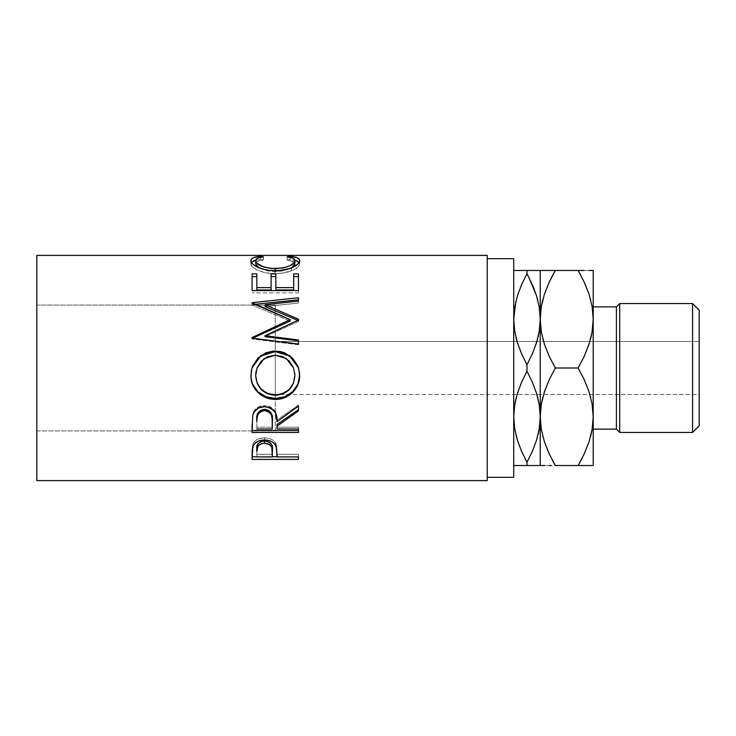 <?xml version="1.0" encoding="UTF-8"?>
<svg xmlns="http://www.w3.org/2000/svg" width="736" height="736" viewBox="0 0 736 736"><rect width="100%" height="100%" fill="white"/><g stroke="black" fill="none" stroke-linecap="round" stroke-linejoin="round"><path stroke-width="0.55" stroke-dasharray="3.68 2.76" d="M536.894 394.496L532.367 382.186L526.976 371.266L526.976 364.734L532.358 353.841L536.894 341.504L517.058 341.504L521.585 353.814L526.976 364.734L526.976 371.266L521.594 382.159L517.058 394.496L699.2 394.496L699.2 341.504L699.2 394.496L275.264 394.496L275.264 341.504L699.2 341.504L699.2 342.01L699.2 341.504L543.554 341.504L549.231 356.362L555.312 368L549.24 379.61L542.818 397.146M275.264 305.072L275.264 430.928L36.8 430.928L36.8 305.072L275.264 305.072L36.8 305.072L36.8 368L36.8 255.392L36.8 480.608L36.8 305.072L36.8 430.928L275.264 430.928L275.264 305.072M593.216 306.875L593.216 429.125L593.216 306.875M487.232 258.704L487.232 480.608L487.232 258.704M513.728 258.704L513.728 477.296L513.728 258.704M513.728 416.76L513.728 270.48L513.728 465.52L513.728 319.24L513.728 416.76L514.694 404.864M514.685 270.48L513.728 270.48L513.728 319.24L513.728 270.48L526.976 270.48L526.976 273.746L526.976 270.48L540.224 270.48L540.224 465.52L526.976 465.52L526.976 462.254L526.976 465.52L513.728 465.52M526.976 462.254L525.302 459.098M521.18 450.414L517.39 440.119L521.208 450.469M514.676 428.582L516.046 435.298M516.12 465.52L514.676 465.52M514.676 331.062L516.01 337.622M539.286 405.03L536.59 393.484L532.367 382.186L526.976 371.266L521.594 382.159L515.835 399.124M516.01 270.48L517.39 270.48M517.39 295.881L515.862 301.475M536.562 440.119L538.117 434.424M537.942 465.52L536.562 465.52M514.666 330.97L517.362 342.516L521.585 353.814L526.976 364.734L532.358 353.841L538.117 336.876M539.276 404.938L537.942 398.378M537.832 270.48L539.276 270.48M526.976 273.746L528.65 276.902M532.772 285.586L536.562 295.881L532.744 285.531M539.276 307.418L537.924 300.776M521.594 270.48L526.976 270.48M532.349 270.48L536.581 270.48M539.258 331.136L540.224 319.24L540.224 270.48L582.148 270.48M539.286 307.51L536.59 295.964M514.694 307.344L513.728 319.24M514.666 428.49L517.362 440.036M539.258 428.656L540.224 416.76L540.224 319.314M543.177 465.52L539.267 465.52M532.358 465.52L526.976 465.52M521.603 465.52L517.371 465.52M543.021 270.48L544.438 270.48M551.098 278.254L549.571 281.391M542.736 338.542L542.993 339.517M540.224 465.52L540.224 416.834M549.268 465.52L541.319 465.52M590.419 465.52L551.292 465.52M549.24 453.91L552.524 460.488M542.736 436.062L543.012 437.092M592.112 465.52L593.216 465.52L593.216 416.76L593.216 465.52L588.993 465.52M590.594 338.946L584.2 356.39L578.128 368L555.312 368L578.128 368L584.209 379.638L589.886 394.496L584.209 379.638L578.128 368L584.2 356.39L590.622 338.854M590.704 397.458L590.447 396.483M582.342 457.746L583.869 454.609M590.263 270.48L593.216 270.48M584.172 270.48L592.121 270.48M584.2 282.09L580.916 275.512M590.704 299.938L590.428 298.908M540.224 270.48L541.328 270.48M549.24 270.48L589.012 270.48M584.2 465.52L544.428 465.52M549.231 453.882L555.312 465.52M592.103 429.576L593.216 416.686M536.894 341.504L543.554 341.504L549.231 356.362L555.312 368L549.24 379.61L542.846 397.054M541.337 403.944L540.224 416.76M592.103 332.056L593.216 319.166M584.209 282.118L578.128 270.48M541.337 306.424L540.224 319.24M616.4 306.875L616.4 429.125L616.4 306.875M619.712 432.437L619.712 303.563L619.712 432.437M692.576 303.563L692.576 432.437L692.576 303.563M699.2 310.187L699.2 425.813L699.2 310.187M699.2 393.99L699.2 342.01L699.2 393.99M517.058 341.504L275.264 341.504L275.264 394.496L275.264 341.504L275.264 394.496L517.058 394.496M263.378 256.809L263.378 260.084C258.198 260.682 255.622 261.942 255.65 263.865L256.1 262.55L257.545 261.473L263.378 260.084L263.378 256.809M258.87 267.775L275.31 271.612L275.31 270.71L275.31 271.612L291.594 267.858L283.093 270.922L275.31 271.612L267.582 270.931L258.778 267.72M294.878 263.782L294.308 262.384L287.15 260.084L287.15 256.809L287.15 260.084L289.91 259.578L289.91 257.278L289.91 259.578L294.842 260.286L289.91 259.578L287.15 260.084L292.919 261.446L294.409 262.504L294.878 263.782M299.184 262.375L299.635 263.773L299.635 260.618L299.635 263.773C299.8 266.119 297.096 268.474 291.53 270.83L291.53 267.886L291.53 270.83C286.764 272.66 281.253 273.571 274.997 273.58L274.997 270.719L274.997 273.58C261.712 273.875 250.222 267.564 250.893 263.792L250.893 260.636L250.893 263.792L251.362 262.356M255.696 260.268L260.59 259.578L260.59 257.269L260.59 259.578L263.378 260.084L260.59 259.578L255.696 260.268M251.454 262.237L250.985 264.518L252.503 266.938L257.655 270.204L265.54 272.706L274.997 273.58L283.811 272.9L293.462 270.02L298.503 266.487L299.616 264.169L299.064 262.228M252.08 273.847L252.08 290.591M256.836 287.62L256.836 273.847M271.106 289.984L271.106 273.847L271.106 289.984M275.862 276.616L275.862 289.984L275.862 276.616M293.692 289.984L293.692 273.847L293.692 289.984M298.448 290.591L298.448 292.873L298.448 290.591L298.448 292.873L252.08 292.873L298.448 292.873L298.448 276.616M298.448 320.04L298.448 321.448L265.006 336.674L298.448 321.448L298.448 319.194L298.448 320.629L297.786 320.344L298.448 321.448L298.448 320.04M298.448 301.079L298.448 303.048L265.08 306.562L298.448 303.048L298.448 297.767M252.08 302.68L252.08 304.603L254.84 304.318L252.08 304.603L252.08 302.68M252.08 303.177L252.08 305.081L252.08 303.177M290.122 321.071L252.08 305.081L290.122 321.071M252.08 337.548L252.08 338.45L252.623 338.192L252.08 338.45L252.08 337.548M252.08 338.118L252.08 339.002L252.08 338.118M298.448 344.062L298.448 344.77L252.08 339.002L298.448 344.77L298.448 339.986M298.614 368.055L299.635 375.305L298.595 368M252.577 366.27L251.289 370.788L250.893 375.682L251.96 367.991M298.586 367.963L297.878 366.013M256.008 371.468L257.094 367.816L261.225 361.385L267.591 357.034L271.336 355.93L277.205 355.663L282.918 357.015L289.358 361.321L293.489 367.779L294.805 373.428M255.732 377.154L255.65 375.259C256.726 387.035 263.332 393.456 275.448 394.524L267.794 393.125L261.363 388.939L257.14 382.646L255.732 377.154M277.398 394.441L275.448 394.524C287.445 393.401 293.922 386.98 294.878 375.259L293.517 382.619L289.331 388.847L283.038 393.107L277.398 394.441M275.448 395.324L275.448 394.524L275.448 395.324M293.572 368L286.47 358.92L275.236 355.203L264.095 358.938L257.03 368M252.08 424.626L252.715 413.926C254.371 408.618 258.299 405.821 264.482 405.545L264.482 406.686L264.482 405.545C273.461 406.879 277.647 411.728 277.049 420.081L277.049 421.654L277.049 420.081L298.448 405.002L298.448 406.125M298.448 410.927L298.448 405.002L277.049 420.081L275.816 412.519L274.5 410.182L270.167 406.695L264.482 405.545L258.584 406.806L254.214 410.578L252.715 413.926L252.08 432.446M277.049 426.126L277.049 424.414L277.049 427.202L298.448 427.202L298.448 428.996M277.049 428.996L277.049 427.202L298.448 427.202L298.448 432.446M257.95 412.988L259.09 411.498M256.836 427.202L256.836 419.934L256.836 427.202L272.292 427.202L256.836 427.202L256.836 428.996L256.836 427.202M272.357 420.109L272.292 427.202L272.357 420.109M266.524 409.566L268.41 410.32M272.292 428.996L272.292 427.202L272.292 428.996M252.08 453.808L252.779 444.296C254.555 440.202 258.474 438.067 264.518 437.892L264.518 440.008L264.518 437.892C270.728 438.076 274.657 440.303 276.285 444.553L277.049 454.848M277.049 456.918L277.049 454.305L298.448 454.305L298.448 456.918M298.448 459.411L298.448 456.725L277.049 456.725L298.448 456.725L298.448 454.305L277.049 454.305L276.589 445.694L274.795 441.894L272.145 439.668L268.548 438.297L264.518 437.892L258.722 438.831L255.558 440.579L253.405 442.971L252.144 448.564L252.08 459.411M272.292 456.725L256.836 456.725L272.292 456.725M256.836 454.305L256.836 449.015L256.836 454.305L272.292 454.305L256.836 454.305L256.836 456.918L256.836 454.305M272.394 449.254L272.292 454.305L272.394 449.254M271.86 445.17L272.2 446.54M272.292 456.918L272.292 454.305L272.292 456.918"/><path stroke-width="1.1" d="M692.576 432.437L699.2 425.813L699.2 310.187L692.576 303.563L692.576 432.437L692.576 303.563L619.712 303.563L616.4 306.875L616.4 429.125L619.712 432.437L619.712 303.563L619.712 432.437L692.576 432.437L619.712 432.437L616.4 429.125L616.4 306.875L593.216 306.875L616.4 306.875L619.712 303.563L692.576 303.563L699.2 310.187L699.2 425.813L692.576 432.437M517.058 341.504L516.01 337.622M536.894 341.504L539.258 331.136L540.224 319.24L539.286 330.97L536.59 342.516L532.367 353.814L526.976 364.734L521.594 353.841L517.408 342.672L514.694 331.136L513.728 319.24L514.666 307.51L517.362 295.964L521.585 284.666L526.976 273.746L526.976 270.48L516.01 270.48M542.736 338.542L542.993 339.517M590.704 397.458L590.447 396.483M536.894 394.496L537.942 398.378M517.058 394.496L514.694 404.864L513.728 416.76L514.666 405.03L517.362 393.484L521.585 382.186L526.976 371.266L526.976 364.734L526.976 371.266L532.358 382.159L536.544 393.328L539.258 404.864L540.224 416.76L540.224 319.24L539.276 307.418L540.224 319.24L540.224 270.48L526.976 270.48L532.349 270.48L526.976 270.48L526.976 273.746L521.594 284.63L517.39 295.881M593.216 429.125L616.4 429.125L593.216 429.125M487.232 477.296L513.728 477.296L513.728 258.704L487.232 258.704L513.728 258.704L513.728 477.296L487.232 477.296M36.8 480.608L487.232 480.608L487.232 255.392L36.8 255.392L36.8 480.608L36.8 255.392L487.232 255.392L487.232 480.608L36.8 480.608M298.448 459.411L252.08 459.411L252.19 450.211L253.405 445.243L255.558 442.778L258.722 440.974L264.518 440.008L268.548 440.422L272.145 441.848L274.795 444.13L276.561 447.93L277.049 456.918L298.448 456.918L298.448 459.411L298.448 456.918L277.049 456.918L276.285 446.872C274.62 442.474 270.701 440.192 264.518 440.008C258.474 440.192 254.555 442.391 252.779 446.605L252.08 459.411L298.448 459.411L298.448 456.918M298.448 432.446L252.08 432.446L252.715 415.316L254.214 411.866L258.584 407.974L264.482 406.686L270.167 407.864L274.5 411.461L275.816 413.862L277.049 421.654L298.448 406.125L298.448 410.927L277.049 426.126L277.049 428.996L298.448 428.996L298.448 432.446L298.448 428.996L277.049 428.996L277.049 426.126L298.448 410.927L298.448 406.125L277.049 421.654C277.647 413.052 273.461 408.066 264.482 406.686C258.29 406.98 254.362 409.851 252.715 415.316L252.08 432.446L298.448 432.446L298.448 428.996M251.004 378.065L251.289 370.861L252.586 366.197L257.858 358.184L265.788 352.829L272.817 351.182L280.02 351.495L284.639 352.811L292.532 358.101L297.868 365.939L299.534 372.904L299.221 380.052L297.924 384.615L292.652 392.398L284.804 397.615L277.858 399.243L273.074 399.243L266.119 397.652L258.115 392.656L252.761 384.946L251.004 378.065M298.448 319.194L265.08 304.704L298.448 319.194L298.448 320.04L265.006 335.717L298.448 339.986L298.448 344.062L252.08 338.118L252.08 337.548L290.122 319.645L252.08 302.68L298.448 297.767L298.448 301.079L265.08 304.704L265.08 306.562L298.448 320.629L298.448 319.194L298.448 320.04L265.006 335.717L265.006 336.674L265.006 335.717L298.448 339.986L298.448 344.062L298.448 339.986M298.448 290.591L252.08 290.591L252.08 273.847L256.836 273.847L256.836 287.62L271.106 287.62L271.106 273.847L275.862 273.847L275.862 287.62L293.692 287.62L293.692 273.847L298.448 273.847L298.448 290.591L298.448 273.847L293.692 273.847L293.692 287.62L275.862 287.62L275.862 289.984L293.692 289.984L293.692 287.62L293.692 289.984L275.862 289.984L275.862 273.847L271.106 273.847L271.106 287.62L256.836 287.62L256.836 289.984L271.106 289.984L271.106 287.62L271.106 289.984L256.836 289.984L256.836 273.847L252.08 273.847L252.08 290.591L298.448 290.591L298.448 273.847L298.448 276.616L293.692 276.616L298.448 276.616M259.44 256.413L263.378 256.809L257.545 258.244L256.1 259.357L255.732 261.326L257.039 263.322L264.123 267.122L271.372 268.52L283.093 267.978L289.524 265.926L293.618 263.249L294.814 261.243L294.409 259.302L292.919 258.226L287.15 256.809L289.91 256.294L297.224 257.766L299.064 259.017L299.616 261.022L297.749 264.242L289.763 268.53L279.459 270.544L270.176 270.498L265.54 269.818L257.655 267.242L252.503 263.874L250.985 261.39L251.454 259.026L253.267 257.766L259.44 256.413M513.728 465.52L526.976 465.52L526.976 462.254L521.594 451.37L517.408 440.192L514.694 428.656L513.728 416.76L514.676 428.582L513.728 416.76L514.666 405.03L517.362 393.484L521.585 382.186L526.976 371.266L532.358 382.159L536.544 393.328L539.258 404.864L540.224 416.76L539.286 428.49L536.59 440.036L532.367 451.334L526.976 462.254L526.976 465.52L521.603 465.52L540.224 465.52L540.224 416.76L539.276 404.938L540.224 416.76L539.286 428.49L536.59 440.036L532.367 451.334L536.562 440.119M521.208 450.469L517.408 440.192L514.694 428.656L513.728 416.76M525.302 459.098L526.976 462.254L532.358 451.37L536.544 440.192L539.258 428.656L540.224 416.76L541.328 429.484L540.224 416.76L540.224 465.52L543.177 465.52M517.362 440.036L516.046 435.298M517.38 465.52L516.12 465.52M514.666 330.97L513.728 319.24L514.666 330.97M515.835 399.124L514.676 404.947M517.39 270.48L514.685 270.48M515.862 301.475L513.728 319.24L514.666 307.51L517.362 295.964L521.585 284.666L517.408 295.808L514.676 307.427M538.117 434.424L539.276 428.573M536.562 465.52L537.942 465.52M539.276 465.52L540.224 465.52M538.117 336.876L539.276 331.053M536.572 270.48L537.832 270.48M532.744 285.531L536.544 295.808L539.258 307.344L540.224 319.24L539.286 330.97L536.59 342.516L532.367 353.814L526.976 364.734L521.594 353.841L517.408 342.672L514.694 331.136L513.728 319.24M528.65 276.902L536.544 295.808L539.258 307.344L540.224 319.24L541.31 306.618L544.419 294.198L549.231 282.118L555.312 270.48L540.224 270.48L540.224 319.24L541.328 331.964L540.224 319.24L540.224 416.76L541.31 404.147L544.419 391.718L549.231 379.638L555.312 368L549.24 356.39L544.474 344.43L541.337 332.056L540.224 319.24L541.31 306.618L544.419 294.198L549.231 282.118L555.312 270.48L551.098 278.254M536.59 295.964L537.924 300.776M539.267 270.48L532.358 270.48M526.976 270.48L521.603 270.48M532.772 285.586L526.976 273.746L521.594 284.63L526.976 273.746M521.18 450.414L526.976 462.254L532.358 451.37L526.976 462.254M514.685 465.52L521.594 465.52M526.976 465.52L532.349 465.52M544.438 270.48L543.021 270.48M540.224 270.48L541.319 270.48M542.791 299.718L541.337 306.424L540.224 319.24L541.337 332.056L544.474 344.43L549.24 356.39L555.312 368L578.128 368L584.2 379.61L588.966 391.57L592.103 403.944L593.216 416.76L593.216 465.52L593.216 416.76L592.112 404.036L593.216 416.76L592.13 429.382L589.021 441.802L584.209 453.882L578.128 465.52L582.342 457.746M544.474 294.041L549.24 282.09L544.474 294.041M549.571 281.391L555.312 270.48L549.249 270.48M542.818 397.146L541.337 403.944L540.224 416.76L541.31 404.147L544.419 391.718L549.231 379.638L555.312 368L578.128 368L584.2 379.61L588.966 391.57L592.103 403.944L593.216 416.76L593.216 319.24L593.216 416.76L592.13 429.382L589.021 441.802L584.209 453.882L578.128 465.52L590.419 465.52M551.292 465.52L549.268 465.52M548.835 453.026L544.474 441.959L541.337 429.576L540.224 416.76L541.337 429.576L544.474 441.959L549.24 453.91L555.312 465.52L549.24 453.91M552.524 460.488L555.312 465.52L578.128 465.52L555.312 465.52M542.736 436.062L543.012 437.092M544.447 465.52L541.328 465.52M593.216 270.48L593.216 319.24L592.13 331.853L589.021 344.282L584.209 356.362L578.128 368L584.209 356.362L589.021 344.282L592.13 331.853L593.216 319.24L592.112 306.516L593.216 319.24L593.216 270.48L590.263 270.48M590.622 338.854L592.103 332.056L593.216 319.24L592.103 306.424L593.216 319.24M590.649 436.282L592.103 429.576L593.216 416.76M588.966 441.959L584.2 453.91L588.966 441.959M583.869 454.609L578.128 465.52L592.121 465.52M589.002 465.52L584.2 465.52M582.148 270.48L584.172 270.48M584.605 282.974L588.966 294.041L592.103 306.424L588.966 294.041L584.2 282.09L578.128 270.48L555.312 270.48L578.128 270.48L584.2 282.09M580.916 275.512L578.128 270.48L584.2 270.48L578.128 270.48M590.704 299.938L590.428 298.908M588.993 270.48L592.112 270.48M548.808 452.962L549.231 453.882M590.594 436.466L592.112 429.484M542.846 397.054L541.328 404.036M590.594 338.946L592.112 331.964M584.632 283.038L584.209 282.118M542.846 299.534L541.328 306.516M255.65 263.865L255.65 260.71C255.64 258.722 258.216 257.425 263.378 256.809L260.59 256.294C254.076 256.818 250.847 258.262 250.893 260.636C250.157 264.482 261.731 271.032 274.997 270.719C281.244 270.71 286.755 269.772 291.53 267.886C297.096 265.448 299.8 263.019 299.635 260.618C299.644 258.262 296.406 256.818 289.91 256.294L287.15 256.809C292.238 257.425 294.814 258.695 294.878 260.627C294.188 265.015 287.666 267.702 275.31 268.686C263.065 267.729 256.514 265.07 255.65 260.71L255.65 263.865L258.87 267.775L257.039 266.395L255.65 263.865M275.31 271.612L275.31 268.686L275.31 271.612M291.594 267.858L294.878 263.782L294.878 260.627L294.584 265.006L291.594 267.858M289.91 257.278L289.91 256.294L289.91 257.278M294.842 260.286L299.184 262.375M251.362 262.356L255.696 260.268M260.59 257.269L260.59 256.294L260.59 257.269M299.497 262.964L297.224 261.004L294.115 260.139M256.358 260.139L253.267 261.013L251.022 262.973M252.08 290.591L252.08 276.616L256.836 276.616L252.08 276.616L252.08 273.847M256.836 273.847L256.836 287.62M271.106 276.616L275.862 276.616L271.106 276.616M298.448 320.629L265.08 306.562L265.08 304.704L298.448 301.079L298.448 297.767L298.448 301.079M298.448 297.767L252.08 302.68L252.08 303.177L252.08 302.68M254.84 304.318L298.448 299.837L254.84 304.318M252.08 303.177L290.122 319.645L290.122 321.071L290.122 319.645L252.08 337.548L252.08 338.118L298.448 344.062M252.08 338.45L290.122 321.071L252.08 338.45L252.08 337.548M265.006 336.674L298.448 340.814L265.006 336.674M251.96 367.991L260.82 355.976L275.246 351.578L275.246 351.081L260.829 355.608L251.96 367.991L250.893 375.682C250.525 388.829 262.439 399.768 275.466 399.344L275.466 398.424L284.804 396.741L292.652 391.681L297.924 384.128L299.635 375.093C300.205 387.697 288.475 398.894 275.466 398.424L275.466 399.344C288.457 399.86 300.214 388.258 299.635 375.305L298.595 367.982L289.671 355.635L275.246 351.081L275.246 351.578L289.653 355.985L298.614 368.055M275.466 398.424C262.485 398.848 250.479 388.185 250.893 375.452L251.353 380.052L252.761 384.44L258.115 391.929L266.119 396.778L275.466 398.424M297.878 366.013L292.523 358.377L284.611 353.252L275.246 351.578L265.797 353.271L257.848 358.478L252.577 366.27M294.805 373.345L294.878 375.48C293.94 387.532 287.463 394.146 275.448 395.324C263.341 394.238 256.735 387.614 255.65 375.48L257.03 368L255.65 375.259L256.008 371.468M257.03 367.991L264.104 358.653L275.236 355.203L267.591 356.702L261.225 361.192L257.094 367.816L255.65 375.48L257.14 383.097L261.363 389.574L267.794 393.889L275.448 395.324L283.038 393.87L289.331 389.482L293.517 383.06L294.878 375.259L293.489 367.77L289.358 361.118L282.918 356.684L275.236 355.203L286.47 358.644L293.572 368M298.448 406.125L298.448 410.927M277.049 426.126L277.049 424.414L298.448 409.667L277.049 424.414L277.049 428.996M252.08 432.446L252.08 430.551L298.448 430.551L252.08 430.551L252.08 424.626M259.09 411.498L262.467 409.566L266.57 409.575M268.401 410.311L271.142 413.034L272.357 420.109C273.194 414.221 270.563 410.624 264.472 409.317C258.52 410.596 255.981 414.138 256.836 419.934L258.032 412.85M264.472 409.317L264.472 410.568C270.572 411.948 273.203 415.656 272.357 421.691L272.292 428.996L256.836 428.996L272.292 428.996L272.164 418.011L271.142 414.396L268.41 411.599L264.472 410.568L264.472 409.317M272.357 420.109L272.357 421.691M256.836 419.934L256.836 421.507C255.962 415.564 258.502 411.912 264.472 410.568L262.467 410.826L259.09 412.813L257.306 416.098L256.836 419.934M277.049 454.848L277.049 456.918M277.049 456.725L272.292 456.725L277.049 456.725M252.08 459.411L252.08 456.725L256.836 456.725L252.08 456.725L252.08 453.808M263.543 441.002L266.561 441.14L270.02 442.649L271.86 445.17L272.394 449.236C273.203 444.756 270.59 441.986 264.537 440.947L264.537 443.155C270.59 444.25 273.212 447.102 272.394 451.711L272.292 456.918L256.836 456.918L272.292 456.918L271.86 447.506L270.02 444.903L268.438 443.955L264.537 443.155L264.537 440.947C258.603 441.94 256.036 444.627 256.836 449.015L258.014 443.725L260.737 441.71L263.543 441.002M256.836 449.015L256.836 451.472C256.027 446.973 258.594 444.204 264.537 443.155L260.737 443.946L258.014 446.025L256.836 451.472L256.836 449.015M272.394 451.692L272.394 449.236"/></g></svg>
